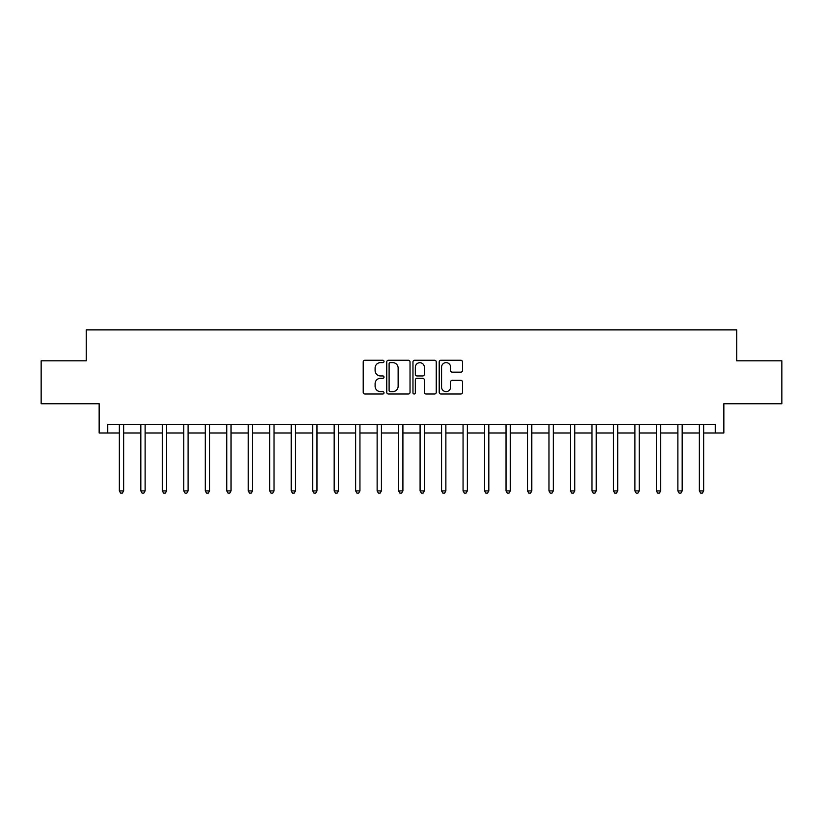 <?xml version="1.0" encoding="UTF-8"?>
<svg xmlns="http://www.w3.org/2000/svg" width="823" height="823" viewBox="0 0 823 823"><rect width="100%" height="100%" fill="white"/><g stroke="black" fill="none" stroke-linecap="round" stroke-linejoin="round"><path stroke-width="1.23" d="M384.002 361.441A1.183 1.183 0 0 0 382.818 360.258L364.898 360.258A1.687 1.687 0 0 0 363.21 361.945L363.21 392.314A1.687 1.687 0 0 0 364.898 394.001L382.818 394.001A1.183 1.183 0 0 0 384.002 392.818A1.183 1.183 0 0 0 382.818 391.635L380.504 391.635A5.401 5.401 0 0 1 375.103 386.234L375.103 383.703A5.401 5.401 0 0 1 380.504 378.313L382.818 378.313A1.183 1.183 0 0 0 384.002 377.129A1.183 1.183 0 0 0 382.818 375.946L380.504 375.946A5.401 5.401 0 0 1 375.103 370.545L375.103 368.015A5.401 5.401 0 0 1 380.504 362.624L382.818 362.624A1.183 1.183 0 0 0 384.002 361.441M460.798 372.15A1.687 1.687 0 0 0 462.485 370.463L462.485 361.945A1.687 1.687 0 0 0 460.798 360.258L440.891 360.258A1.687 1.687 0 0 0 439.204 361.945L439.204 392.314A1.687 1.687 0 0 0 440.891 394.001L460.798 394.001A1.687 1.687 0 0 0 462.485 392.314L462.485 382.016A1.687 1.687 0 0 0 460.798 380.329L452.28 380.329A1.687 1.687 0 0 0 450.593 382.016L450.593 387.119A4.516 4.516 0 0 1 446.076 391.635A4.516 4.516 0 0 1 441.57 387.119L441.57 367.13A4.516 4.516 0 0 1 446.076 362.624A4.516 4.516 0 0 1 450.593 367.13L450.593 370.463A1.687 1.687 0 0 0 452.28 372.15L460.798 372.15M107.741 432.98L107.741 424.39L715.259 424.39L715.259 432.98L723.849 432.98L723.849 403.764L781.85 403.764L781.85 360.803L736.739 360.803L736.739 329.869L86.261 329.869L86.261 360.803L41.15 360.803L41.15 403.764L99.151 403.764L99.151 432.98L119.345 432.98M410.029 361.945A1.687 1.687 0 0 0 408.342 360.258L388.435 360.258A1.687 1.687 0 0 0 386.748 361.945L386.748 392.314A1.687 1.687 0 0 0 388.435 394.001L408.342 394.001A1.687 1.687 0 0 0 410.029 392.314L410.029 361.945M414.658 360.258L434.565 360.258A1.687 1.687 0 0 1 436.252 361.945L436.252 392.314A1.687 1.687 0 0 1 434.565 394.001L426.047 394.001A1.687 1.687 0 0 1 424.359 392.314L424.359 380A1.687 1.687 0 0 0 422.672 378.313L417.024 378.313A1.687 1.687 0 0 0 415.337 380L415.337 392.818A1.183 1.183 0 0 1 414.154 394.001A1.183 1.183 0 0 1 412.971 392.818L412.971 361.945A1.687 1.687 0 0 1 414.658 360.258M123.645 432.98L140.826 432.98M145.126 432.98L162.306 432.98M166.606 432.98L183.786 432.98M188.086 432.98L205.277 432.98M209.567 432.98L226.757 432.98M231.047 432.98L248.237 432.98M252.538 432.98L269.718 432.98M274.018 432.98L291.198 432.98M295.498 432.98L312.678 432.98M316.978 432.98L334.169 432.98M338.459 432.98L355.649 432.98M359.939 432.98L377.129 432.98M381.43 432.98L398.61 432.98M402.91 432.98L420.09 432.98M424.39 432.98L441.57 432.98M445.871 432.98L463.061 432.98M467.351 432.98L484.541 432.98M488.831 432.98L506.022 432.98M510.322 432.98L527.502 432.98M531.802 432.98L548.982 432.98M553.282 432.98L570.462 432.98M574.763 432.98L591.953 432.98M596.243 432.98L613.433 432.98M617.723 432.98L634.914 432.98M639.214 432.98L656.394 432.98M660.694 432.98L677.874 432.98M682.174 432.98L699.355 432.98M703.655 432.98L715.259 432.98M390.287 362.624A1.183 1.183 0 0 0 389.104 363.807L389.104 390.452A1.183 1.183 0 0 0 390.287 391.635L392.736 391.635A5.401 5.401 0 0 0 398.137 386.234L398.137 368.015A5.401 5.401 0 0 0 392.736 362.624L390.287 362.624M424.359 367.223A4.516 4.516 0 0 0 419.853 362.706A4.516 4.516 0 0 0 415.337 367.223L415.337 374.259A1.687 1.687 0 0 0 417.024 375.946L422.672 375.946A1.687 1.687 0 0 0 424.359 374.259L424.359 367.223M123.851 424.39L123.769 424.606A1.718 1.718 0 0 0 123.645 425.244L123.645 490.899L119.345 490.899L119.345 425.244A1.718 1.718 0 0 0 119.222 424.606L119.129 424.39M123.645 490.899L122.349 493.131L120.631 493.131L119.345 490.899M145.332 424.39L145.249 424.606A1.718 1.718 0 0 0 145.126 425.244L145.126 490.899L140.826 490.899L140.826 425.244A1.718 1.718 0 0 0 140.702 424.606L140.62 424.39M145.126 490.899L143.83 493.131L142.112 493.131L140.826 490.899M166.812 424.39L166.73 424.606A1.718 1.718 0 0 0 166.606 425.244L166.606 490.899L162.306 490.899L162.306 425.244A1.718 1.718 0 0 0 162.182 424.606L162.1 424.39M166.606 490.899L165.32 493.131L163.602 493.131L162.306 490.899M188.302 424.39L188.21 424.606A1.718 1.718 0 0 0 188.086 425.244L188.086 490.899L183.786 490.899L183.786 425.244A1.718 1.718 0 0 0 183.663 424.606L183.58 424.39M188.086 490.899L186.8 493.131L185.082 493.131L183.786 490.899M209.783 424.39L209.69 424.606A1.718 1.718 0 0 0 209.567 425.244L209.567 490.899L205.277 490.899L205.277 425.244A1.718 1.718 0 0 0 205.153 424.606L205.061 424.39M209.567 490.899L208.281 493.131L206.563 493.131L205.277 490.899M231.263 424.39L231.17 424.606A1.718 1.718 0 0 0 231.047 425.244L231.047 490.899L226.757 490.899L226.757 425.244A1.718 1.718 0 0 0 226.634 424.606L226.541 424.39M231.047 490.899L229.761 493.131L228.043 493.131L226.757 490.899M252.743 424.39L252.661 424.606A1.718 1.718 0 0 0 252.538 425.244L252.538 490.899L248.237 490.899L248.237 425.244A1.718 1.718 0 0 0 248.114 424.606L248.021 424.39M252.538 490.899L251.241 493.131L249.523 493.131L248.237 490.899M274.224 424.39L274.141 424.606A1.718 1.718 0 0 0 274.018 425.244L274.018 490.899L269.718 490.899L269.718 425.244A1.718 1.718 0 0 0 269.594 424.606L269.512 424.39M274.018 490.899L272.722 493.131L271.004 493.131L269.718 490.899M295.704 424.39L295.622 424.606A1.718 1.718 0 0 0 295.498 425.244L295.498 490.899L291.198 490.899L291.198 425.244A1.718 1.718 0 0 0 291.075 424.606L290.992 424.39M295.498 490.899L294.212 493.131L292.494 493.131L291.198 490.899M317.194 424.39L317.102 424.606A1.718 1.718 0 0 0 316.978 425.244L316.978 490.899L312.678 490.899L312.678 425.244A1.718 1.718 0 0 0 312.555 424.606L312.473 424.39M316.978 490.899L315.693 493.131L313.974 493.131L312.678 490.899M338.675 424.39L338.582 424.606A1.718 1.718 0 0 0 338.459 425.244L338.459 490.899L334.169 490.899L334.169 425.244A1.718 1.718 0 0 0 334.045 424.606L333.953 424.39M338.459 490.899L337.173 493.131L335.455 493.131L334.169 490.899M360.155 424.39L360.062 424.606A1.718 1.718 0 0 0 359.939 425.244L359.939 490.899L355.649 490.899L355.649 425.244A1.718 1.718 0 0 0 355.526 424.606L355.433 424.39M359.939 490.899L358.653 493.131L356.935 493.131L355.649 490.899M381.635 424.39L381.553 424.606A1.718 1.718 0 0 0 381.43 425.244L381.43 490.899L377.129 490.899L377.129 425.244A1.718 1.718 0 0 0 377.006 424.606L376.913 424.39M381.43 490.899L380.133 493.131L378.415 493.131L377.129 490.899M403.116 424.39L403.033 424.606A1.718 1.718 0 0 0 402.91 425.244L402.91 490.899L398.61 490.899L398.61 425.244A1.718 1.718 0 0 0 398.486 424.606L398.404 424.39M402.91 490.899L401.614 493.131L399.896 493.131L398.61 490.899M424.596 424.39L424.514 424.606A1.718 1.718 0 0 0 424.39 425.244L424.39 490.899L420.09 490.899L420.09 425.244A1.718 1.718 0 0 0 419.967 424.606L419.884 424.39M424.39 490.899L423.104 493.131L421.386 493.131L420.09 490.899M446.087 424.39L445.994 424.606A1.718 1.718 0 0 0 445.871 425.244L445.871 490.899L441.57 490.899L441.57 425.244A1.718 1.718 0 0 0 441.447 424.606L441.365 424.39M445.871 490.899L444.585 493.131L442.867 493.131L441.57 490.899M467.567 424.39L467.474 424.606A1.718 1.718 0 0 0 467.351 425.244L467.351 490.899L463.061 490.899L463.061 425.244A1.718 1.718 0 0 0 462.938 424.606L462.845 424.39M467.351 490.899L466.065 493.131L464.347 493.131L463.061 490.899M489.047 424.39L488.955 424.606A1.718 1.718 0 0 0 488.831 425.244L488.831 490.899L484.541 490.899L484.541 425.244A1.718 1.718 0 0 0 484.418 424.606L484.325 424.39M488.831 490.899L487.545 493.131L485.827 493.131L484.541 490.899M510.527 424.39L510.445 424.606A1.718 1.718 0 0 0 510.322 425.244L510.322 490.899L506.022 490.899L506.022 425.244A1.718 1.718 0 0 0 505.898 424.606L505.806 424.39M510.322 490.899L509.026 493.131L507.307 493.131L506.022 490.899M532.008 424.39L531.925 424.606A1.718 1.718 0 0 0 531.802 425.244L531.802 490.899L527.502 490.899L527.502 425.244A1.718 1.718 0 0 0 527.378 424.606L527.296 424.39M531.802 490.899L530.506 493.131L528.788 493.131L527.502 490.899M553.488 424.39L553.406 424.606A1.718 1.718 0 0 0 553.282 425.244L553.282 490.899L548.982 490.899L548.982 425.244A1.718 1.718 0 0 0 548.859 424.606L548.776 424.39M553.282 490.899L551.996 493.131L550.278 493.131L548.982 490.899M574.979 424.39L574.886 424.606A1.718 1.718 0 0 0 574.763 425.244L574.763 490.899L570.462 490.899L570.462 425.244A1.718 1.718 0 0 0 570.339 424.606L570.257 424.39M574.763 490.899L573.477 493.131L571.759 493.131L570.462 490.899M596.459 424.39L596.366 424.606A1.718 1.718 0 0 0 596.243 425.244L596.243 490.899L591.953 490.899L591.953 425.244A1.718 1.718 0 0 0 591.83 424.606L591.737 424.39M596.243 490.899L594.957 493.131L593.239 493.131L591.953 490.899M617.939 424.39L617.847 424.606A1.718 1.718 0 0 0 617.723 425.244L617.723 490.899L613.433 490.899L613.433 425.244A1.718 1.718 0 0 0 613.31 424.606L613.217 424.39M617.723 490.899L616.437 493.131L614.719 493.131L613.433 490.899M639.42 424.39L639.337 424.606A1.718 1.718 0 0 0 639.214 425.244L639.214 490.899L634.914 490.899L634.914 425.244A1.718 1.718 0 0 0 634.79 424.606L634.698 424.39M639.214 490.899L637.918 493.131L636.2 493.131L634.914 490.899M660.9 424.39L660.818 424.606A1.718 1.718 0 0 0 660.694 425.244L660.694 490.899L656.394 490.899L656.394 425.244A1.718 1.718 0 0 0 656.27 424.606L656.188 424.39M660.694 490.899L659.398 493.131L657.68 493.131L656.394 490.899M682.38 424.39L682.298 424.606A1.718 1.718 0 0 0 682.174 425.244L682.174 490.899L677.874 490.899L677.874 425.244A1.718 1.718 0 0 0 677.751 424.606L677.668 424.39M682.174 490.899L680.888 493.131L679.17 493.131L677.874 490.899M703.871 424.39L703.778 424.606A1.718 1.718 0 0 0 703.655 425.244L703.655 490.899L699.355 490.899L699.355 425.244A1.718 1.718 0 0 0 699.231 424.606L699.149 424.39M703.655 490.899L702.369 493.131L700.651 493.131L699.355 490.899"/></g></svg>
